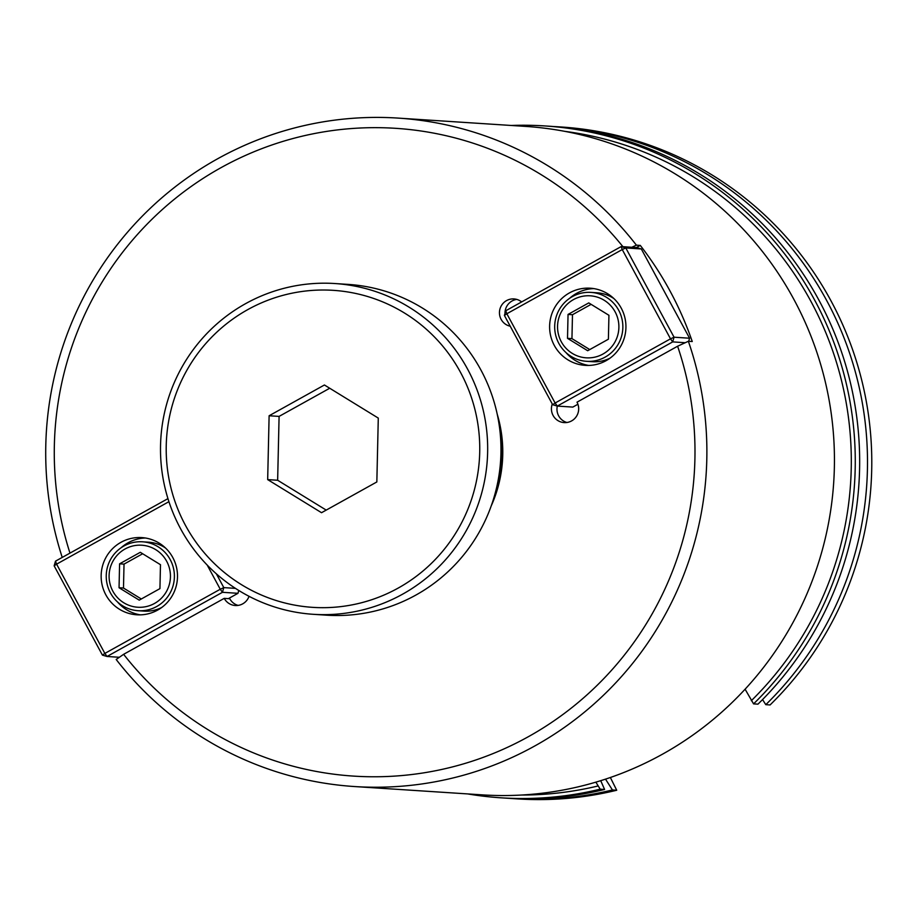 <?xml version="1.0" encoding="UTF-8"?>
<svg xmlns="http://www.w3.org/2000/svg" width="917" height="917" viewBox="0 0 917 917"><rect width="100%" height="100%" fill="white"/><g stroke="black" fill="none" stroke-linecap="round" stroke-linejoin="round"><path stroke-width="1.38" d="M249.034 596.314A13.812 13.629 93.7 0 1 224.218 598.365L123.623 654.314L116.184 659.483A334.934 330.567 -86.3 0 0 354.524 786.545A334.934 330.567 -86.3 0 0 688.369 341.273L677.606 346.225L577.011 402.173A13.812 13.629 93.7 0 1 564.15 422.599A13.812 13.629 93.7 0 1 552.286 403.996M224.218 598.365L229.766 598.732A13.812 13.629 93.7 0 0 238.076 605.392M118.591 657.81A334.934 330.567 93.7 0 1 118.121 657.202M123.623 654.314A324.572 320.342 -86.3 0 0 528.433 736.66A324.572 320.342 -86.3 0 0 677.606 346.225M622.93 246.696A324.572 320.342 -86.3 0 0 221.261 167.536A324.572 320.342 -86.3 0 0 69.979 553.111M631.824 247.269L636.398 245.16A334.934 330.567 -86.3 0 0 398.07 118.098A334.934 330.567 -86.3 0 0 217.593 158.801A334.934 330.567 -86.3 0 0 62.23 557.421M510.23 326.223A13.812 13.629 93.7 0 1 499.582 310.829A13.812 13.629 93.7 0 1 521.624 301.934M491.237 505.863A129.824 128.139 -86.3 0 0 497.209 414.152M636.409 247.567L640.284 245.412A334.934 330.567 93.7 0 1 692.243 341.525L688.369 341.273M636.398 245.16L640.284 245.412M566.947 422.496A13.812 13.629 93.7 0 1 557.318 406.082L552.664 404.718L555.106 403.01L557.295 406.082L672.7 341.892L670.51 338.832L674.052 337.204L672.7 341.892L685.228 342.717M507.216 320.652A13.812 13.629 93.7 0 1 506.195 318.761M505.003 313.385A13.812 13.629 93.7 0 1 516.741 299.4M354.524 786.545L482.078 794.856A334.934 330.567 -86.3 0 0 662.555 754.152A334.934 330.567 -86.3 0 0 826.664 387.834A334.934 330.567 -86.3 0 0 525.624 126.408L398.07 118.098M492.968 500.751A131.555 129.847 -86.3 0 0 498.263 419.436M610.355 777.501L616.717 790.248L612.43 789.961L605.518 779.141M600.715 780.676L604.59 789.457L600.199 789.17L595.867 782.155M762.554 699.579L765.798 704.669L770.085 704.944A336.654 332.275 -86.3 0 0 851.584 346.821A336.654 332.275 -86.3 0 0 561.376 127.004L557.1 126.729A336.654 332.275 -86.3 0 0 553.18 126.5M745.097 689.206L753.568 703.878L757.958 704.153A336.654 332.275 -86.3 0 0 839.456 346.03A336.654 332.275 -86.3 0 0 549.26 126.225L544.87 125.938A336.654 332.275 -86.3 0 0 511.228 125.469M509.405 798.34A336.654 332.275 -86.3 0 0 513.325 798.627L517.612 798.902A336.654 332.275 -86.3 0 0 616.717 790.248M513.325 798.627A336.654 332.275 -86.3 0 0 612.43 789.961M765.798 704.669A336.654 332.275 -86.3 0 0 847.297 346.546A336.654 332.275 -86.3 0 0 557.1 126.729M467.67 793.916A336.654 332.275 -86.3 0 0 501.095 797.824L505.485 798.111A336.654 332.275 -86.3 0 0 604.59 789.457M501.095 797.824A336.654 332.275 -86.3 0 0 600.199 789.17M753.568 703.878A336.654 332.275 -86.3 0 0 835.066 345.743A336.654 332.275 -86.3 0 0 544.87 125.938M521.658 795.028A333.203 328.871 -86.3 0 0 597.941 785.995M751.321 700.703A333.203 328.871 -86.3 0 0 834.596 356.449A333.203 328.871 -86.3 0 0 564.895 131.372M608.395 339.21L587.682 350.73L567.508 338.339L568.047 314.428L588.76 302.908L608.934 315.299L608.395 339.21M568.047 314.428L572.483 314.714L591.11 304.352M567.508 338.339L571.944 338.625L572.483 314.714M589.757 349.572L571.944 338.625M561.307 341.777A31.075 30.674 93.7 0 1 588.92 295.755A31.075 30.674 93.7 0 1 614.424 342.924A31.075 30.674 93.7 0 1 561.307 341.777M558.877 343.485A34.525 34.078 -86.3 0 0 617.508 345.377A34.525 34.078 -86.3 0 0 591.018 292.397A34.525 34.078 -86.3 0 0 558.877 343.485M591.018 292.397L597.116 292.798A34.525 34.078 93.7 0 1 614 298.644M610.126 358.1A34.525 34.078 93.7 0 1 592.623 361.711L586.525 361.309M505.76 310.76L506.837 313.752L504.407 315.448L505.76 310.76L621.164 246.581L625.784 247.945L622.242 249.562L621.164 246.581L636.685 247.59L641.304 248.954L689.573 338.224L674.052 337.204L625.784 247.945L641.304 248.954M688.69 341.284L689.573 338.224M577.916 404.248L572.816 407.091L557.295 406.082M622.242 249.562L670.51 338.832L555.106 403.01L506.837 313.752L622.242 249.562M504.407 315.448L552.664 404.718M554.292 345.411A38.674 38.17 93.7 0 1 590.296 288.202A38.674 38.17 93.7 0 1 619.949 347.532A38.674 38.17 93.7 0 1 554.292 345.411M565.938 352.518A38.674 38.17 -86.3 0 0 588.817 365.447M593.826 288.603A38.674 38.17 -86.3 0 0 569.457 298.449M119.588 563.829L140.301 552.309L160.475 564.7L159.936 588.622L139.224 600.142L119.05 587.74L119.588 563.829L124.024 564.115L142.651 553.753M119.05 587.74L123.486 588.038L124.024 564.115M141.31 598.984L123.486 588.038M166.676 561.261A31.075 30.674 93.7 0 1 139.063 607.295A31.075 30.674 93.7 0 1 113.559 560.127A31.075 30.674 93.7 0 1 166.676 561.261M170.218 559.634A34.525 34.078 -86.3 0 0 111.587 557.731A34.525 34.078 -86.3 0 0 138.077 610.711A34.525 34.078 -86.3 0 0 170.218 559.634M161.667 607.513A34.525 34.078 93.7 0 1 144.175 611.112L138.077 610.711M142.559 541.809L148.657 542.199A34.525 34.078 93.7 0 1 165.541 548.045M119.359 657.283L107.048 656.48L102.417 655.116L104.859 653.42L107.048 656.48L222.453 592.302L220.263 589.241L223.805 587.614L222.453 592.302L237.962 593.31L238.787 590.479M237.962 593.31L228.39 598.641M55.501 561.158L56.59 564.15L54.149 565.846L55.501 561.158L167.949 498.63M207.185 565.055L220.263 589.241L104.859 653.42L56.59 564.15L168.923 501.679M54.149 565.846L102.417 655.116M235.451 588.37L223.805 587.614L216.343 573.813M172.809 557.57A38.674 38.17 93.7 0 1 136.805 614.791A38.674 38.17 93.7 0 1 107.14 555.45A38.674 38.17 93.7 0 1 172.809 557.57M145.367 538.004A38.674 38.17 -86.3 0 0 120.998 547.85M117.479 601.919A38.674 38.17 -86.3 0 0 140.358 614.848M269.117 415.756L324.423 384.991L378.285 418.095L376.841 481.952L321.535 512.706L267.672 479.602L269.117 415.756L279.089 416.398L329.719 388.246M267.672 479.602L277.645 480.256L279.089 416.398M326.223 510.104L277.645 480.256M398.242 588.049A158.836 156.761 -86.3 0 0 460.506 372.359A158.836 156.761 -86.3 0 0 247.716 309.648A158.836 156.761 -86.3 0 0 185.452 525.338A158.836 156.761 -86.3 0 0 398.242 588.049M245.55 303.676A165.736 163.581 -86.3 0 0 164.349 484.944A165.736 163.581 -86.3 0 0 313.316 614.31A165.736 163.581 -86.3 0 0 402.62 594.17A165.736 163.581 -86.3 0 0 483.821 412.902A165.736 163.581 -86.3 0 0 334.865 283.536A165.736 163.581 -86.3 0 0 245.55 303.676M313.316 614.31L326.612 615.181A165.736 163.581 -86.3 0 0 415.928 595.041A165.736 163.581 -86.3 0 0 497.129 413.762A165.736 163.581 -86.3 0 0 348.162 284.396L334.865 283.536"/></g></svg>
